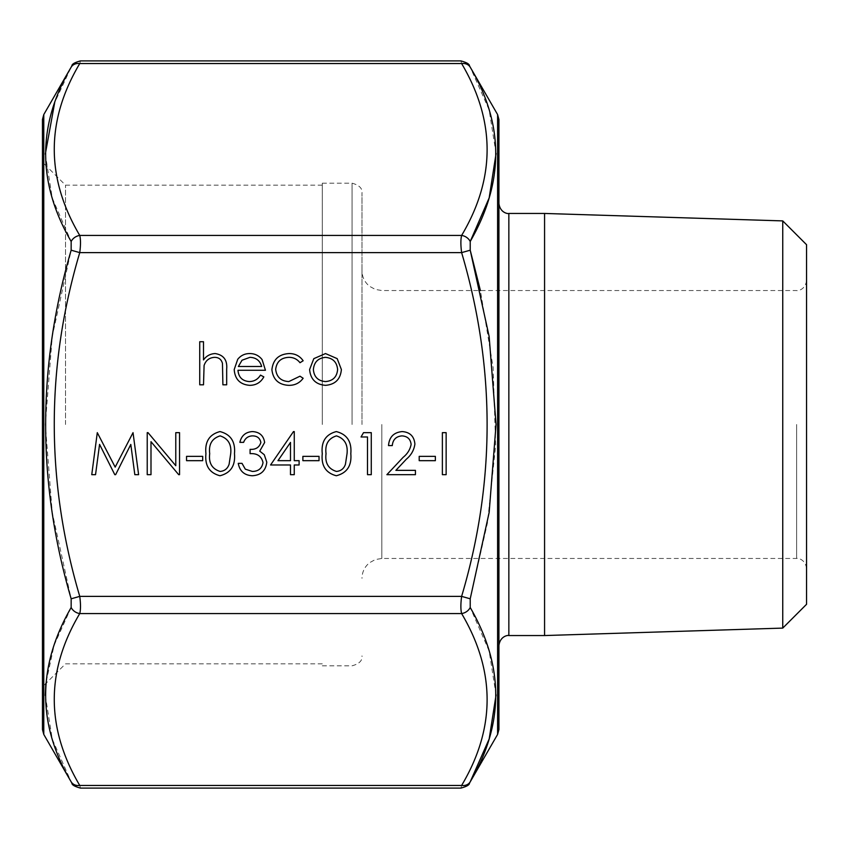 <?xml version="1.0" encoding="UTF-8"?>
<svg xmlns="http://www.w3.org/2000/svg" width="849" height="849" viewBox="0 0 849 849"><rect width="100%" height="100%" fill="white"/><g stroke="black" fill="none" stroke-linecap="round" stroke-linejoin="round"><path stroke-width="0.64" stroke-dasharray="4.25 3.18" d="M496.06 153.542L489.12 109.85L470.219 67.188A9.923 8.267 -29.4 0 0 461.623 63.558C460.636 60.024 460.636 60.024 461.623 63.558C495.604 120.664 495.604 177.961 461.623 235.438C460.636 239.386 460.636 245.117 461.623 252.62C495.604 366.842 495.604 481.425 461.623 596.38C460.636 603.862 460.636 609.593 461.623 613.562A9.923 8.267 150.6 0 0 470.219 607.513L470.219 598.8L487.453 522.92L495.657 445.576L493.131 367.511L480.396 290.538M45.315 154.062L52.256 198.061L71.157 241.487L71.157 250.2L52.245 336.395L45.315 424.5L52.224 512.456L71.157 598.8L71.157 607.513A9.923 8.267 -150.6 0 0 79.753 613.562C80.74 609.614 80.74 603.883 79.753 596.38C45.772 482.158 45.772 367.575 79.753 252.62C80.74 245.138 80.74 239.407 79.753 235.438C45.772 178.322 45.772 121.036 79.753 63.558C80.74 60.024 80.74 60.024 79.753 63.558A9.923 8.267 29.4 0 0 71.157 67.188L54.686 102.602M45.315 695.458L52.256 739.15L71.157 781.812A9.923 8.267 150.6 0 0 79.753 785.442C80.74 788.976 80.74 788.976 79.753 785.442C45.772 728.336 45.772 671.039 79.753 613.562L461.623 613.562C495.604 670.678 495.604 727.964 461.623 785.442C460.636 788.976 460.636 788.976 461.623 785.442A9.923 8.267 -150.6 0 0 470.219 781.812M498.925 645.473L498.925 119.539M498.925 290.538L498.925 558.462M42.45 119.539L42.45 729.461M42.45 424.5L42.45 162.117L42.45 424.5M361.982 424.5L361.982 193.116L361.982 424.5M322.291 424.5L322.291 183.193L322.291 424.5M65.511 424.5L65.511 185.178L65.511 424.5M806.55 604.297L806.55 244.703M544.57 635.551L544.57 213.449M782.746 628.101L782.746 220.899M71.157 607.513L54.113 645.24L45.814 683.519M496.06 694.938L489.12 650.939L470.219 607.513M71.157 250.2L79.753 252.62L461.623 252.62L470.219 250.2L470.219 241.487A9.923 8.267 29.4 0 0 461.623 235.438L79.753 235.438A9.923 8.267 -29.4 0 0 71.157 241.487M470.219 598.8L461.623 596.38L79.753 596.38L71.157 598.8M199.738 384.809L199.738 341.723L203.505 341.723L203.505 359.902C206.403 355.89 210.297 353.778 215.19 353.566C223.637 354.935 227.468 360.114 226.672 369.124L226.672 384.809L222.894 384.809L222.459 363.383C221.356 359.36 218.713 357.344 214.521 357.344C209.247 357.705 205.766 360.422 204.089 365.473L203.505 384.809L199.738 384.809M249.182 381.572C254.138 381.498 257.905 379.344 260.484 375.109L263.827 376.871C260.77 382.474 256.037 385.297 249.648 385.34C240.076 384.533 234.929 379.27 234.207 369.538L237.741 359.286C240.819 355.466 244.82 353.555 249.744 353.566C254.849 353.566 258.966 355.582 262.108 359.615L265.44 370.27L237.975 370.27C238.548 377.2 242.283 380.968 249.182 381.572M238.378 366.492L261.672 366.492C259.996 360.634 256.09 357.578 249.935 357.344L242.029 360.22L238.378 366.492M289.095 353.566C295.091 353.524 299.782 355.922 303.146 360.761L299.994 362.725C297.15 359.106 293.425 357.312 288.819 357.344C280.998 357.726 276.625 361.738 275.681 369.368C276.604 377.094 280.987 381.159 288.84 381.572L299.994 376.192L303.146 378.261C299.601 383.069 294.815 385.425 288.777 385.34C278.695 384.809 273.07 379.599 271.903 369.708C273.049 359.552 278.78 354.171 289.095 353.566M313.812 358.649L325.517 353.566L337.18 358.628L341.383 369.538C340.491 379.259 335.206 384.533 325.517 385.34C315.807 384.544 310.501 379.28 309.609 369.538L313.812 358.649M325.496 381.572C332.893 380.957 336.926 376.956 337.615 369.57C336.926 362.162 332.893 358.087 325.496 357.344C318.099 358.076 314.056 362.152 313.377 369.57C314.056 376.956 318.099 380.957 325.496 381.572M95.544 474.665L91.756 474.665L97.295 432.661L115.177 467.13L133.028 432.661L138.61 474.665L134.821 474.665L130.799 444.441L115.634 474.665L114.785 474.665L99.566 444.377L95.544 474.665M150.995 474.665L147.227 474.665L147.227 432.661L148.023 432.661L175.775 465.719L175.775 432.661L179.542 432.661L179.542 474.665L178.683 474.665L150.995 441.682L150.995 474.665M186.547 460.667L186.547 456.359L202.699 456.359L202.699 460.667L186.547 460.667M219.976 475.748C209.395 472.946 204.715 465.592 205.936 453.684C204.694 441.756 209.374 434.391 219.976 431.579C230.695 434.327 235.523 441.703 234.473 453.684C235.523 465.645 230.695 472.999 219.976 475.748M230.705 453.663C231.671 444.398 228.137 438.477 220.103 435.887C212.006 438.424 208.536 444.356 209.703 453.663C208.536 462.97 212.006 468.892 220.103 471.439C224.645 471.025 227.649 468.616 229.113 464.223L230.705 453.663M252.418 435.887C248.099 436.078 245.17 438.233 243.631 442.35L239.864 442.35C241.434 435.664 245.605 432.067 252.365 431.579C259.507 431.95 263.593 435.579 264.633 442.499L259.73 451.137L264.283 454.724L266.788 462.185C265.769 470.728 260.919 475.249 252.259 475.748C244.395 475.313 239.726 471.184 238.251 463.363L242.018 463.363L245.308 469.168L252.323 471.439C258.457 471.365 262.023 468.404 263.02 462.546C261.471 456.168 257.162 453.207 250.094 453.663L250.094 449.354C255.74 449.694 259.327 447.402 260.866 442.478C259.943 438.084 257.13 435.887 252.418 435.887M270.566 464.976L293.489 431.579L294.263 431.579L294.263 460.667L299.103 460.667L299.103 464.976L294.263 464.976L294.263 474.665L290.485 474.665L290.485 464.976L270.566 464.976M277.963 460.667L290.485 460.667L290.485 442.425L277.963 460.667M302.881 460.667L302.881 456.359L319.033 456.359L319.033 460.667L302.881 460.667M336.31 475.748C325.729 472.946 321.049 465.592 322.27 453.684C321.028 441.756 325.708 434.391 336.31 431.579C347.029 434.327 351.857 441.703 350.807 453.684C351.857 465.645 347.029 472.999 336.31 475.748M347.039 453.663C348.005 444.398 344.461 438.477 336.437 435.887C328.34 438.424 324.87 444.356 326.037 453.663C324.87 462.97 328.33 468.892 336.437 471.439C340.969 471.025 343.983 468.616 345.447 464.223L347.039 453.663M361.037 436.97L363.51 432.661L371.278 432.661L371.278 474.665L367.5 474.665L367.5 436.97L361.037 436.97M402.012 435.887C396.112 436.375 392.864 439.602 392.28 445.587L388.513 445.587C389.203 437.055 393.766 432.385 402.214 431.579C409.961 432.152 414.185 436.322 414.896 444.069C414.057 450.066 411.224 455.096 406.406 459.139L395.889 470.357L415.437 470.357L415.437 474.665L386.889 474.665L403.19 457.282C407.478 453.844 410.12 449.546 411.128 444.409C410.47 439.082 407.435 436.248 402.012 435.887M419.204 460.667L419.204 456.359L435.367 456.359L435.367 460.667L419.204 460.667M442.371 474.665L442.371 432.661L446.139 432.661L446.139 474.665L442.371 474.665M79.753 63.558L461.623 63.558M461.623 785.442L79.753 785.442M381.827 424.5L381.827 558.462L381.827 424.5M352.059 424.5L352.059 183.193L352.059 424.5M796.627 424.5L796.627 558.462L796.627 424.5M508.848 635.551L508.848 213.449M43.777 734.427L43.777 114.573M497.599 114.573L497.599 734.427M806.55 568.384C805.181 558.684 797.073 557.995 796.627 558.462L381.827 558.462L375.258 559.587L369.538 562.728C364.646 566.771 362.12 571.961 361.982 578.318M806.55 280.616C805.181 290.316 797.073 291.005 796.627 290.538L381.827 290.538L375.258 289.413L369.538 286.272C364.646 282.229 362.12 277.039 361.982 270.682M322.291 185.178L65.511 185.178L42.45 162.117M322.291 663.822L65.511 663.822L42.45 686.883M322.291 183.193L352.059 183.193C359.276 185.135 362.576 188.436 361.982 193.116M322.291 665.807L352.059 665.807C359.276 663.865 362.576 660.564 361.982 655.884"/><path stroke-width="1.27" d="M319.033 460.667L302.881 460.667L302.881 456.359L319.033 456.359L319.033 460.667M290.485 464.976L270.566 464.976L293.489 431.579L294.263 431.579L294.263 460.667L299.103 460.667L299.103 464.976L294.263 464.976L294.263 474.665L290.485 474.665L290.485 464.976M202.699 460.667L186.547 460.667L186.547 456.359L202.699 456.359L202.699 460.667M150.995 441.682L150.995 474.665L147.227 474.665L147.227 432.661L148.023 432.661L175.775 465.719L175.775 432.661L179.542 432.661L179.542 474.665L178.683 474.665L150.995 441.682M99.566 444.377L95.544 474.665L91.756 474.665L97.295 432.661L115.177 467.13L133.028 432.661L138.61 474.665L134.821 474.665L130.799 444.441L115.634 474.665L114.785 474.665L99.566 444.377M309.609 369.538L313.812 358.649L325.517 353.566L337.18 358.628L341.383 369.538C340.491 379.259 335.206 384.533 325.517 385.34C315.807 384.544 310.501 379.28 309.609 369.538M203.505 384.809L199.738 384.809L199.738 341.723L203.505 341.723L203.505 359.902C206.403 355.89 210.297 353.778 215.19 353.566C223.637 354.935 227.468 360.114 226.672 369.124L226.672 384.809L222.894 384.809L222.459 363.383C221.356 359.36 218.713 357.344 214.521 357.344C209.247 357.705 205.766 360.422 204.089 365.473L203.505 384.809M237.975 370.27C238.548 377.2 242.283 380.968 249.182 381.572C254.138 381.498 257.905 379.344 260.484 375.109L263.827 376.871C260.77 382.474 256.037 385.297 249.648 385.34C240.076 384.533 234.929 379.27 234.207 369.538L237.741 359.286C240.819 355.466 244.82 353.555 249.744 353.566C254.849 353.566 258.966 355.582 262.108 359.615L265.44 370.27L237.975 370.27M271.903 369.708C273.049 359.552 278.78 354.171 289.095 353.566C295.091 353.524 299.782 355.922 303.146 360.761L299.994 362.725C297.15 359.106 293.425 357.312 288.819 357.344C280.998 357.726 276.625 361.738 275.681 369.368C276.604 377.094 280.987 381.159 288.84 381.572L299.994 376.192L303.146 378.261C299.601 383.069 294.815 385.425 288.777 385.34C278.695 384.809 273.07 379.599 271.903 369.708M234.473 453.684C235.523 465.645 230.695 472.999 219.976 475.748C209.395 472.946 204.715 465.592 205.936 453.684C204.694 441.756 209.374 434.391 219.976 431.579C230.695 434.327 235.523 441.703 234.473 453.684M260.866 442.478C259.943 438.084 257.13 435.887 252.418 435.887C248.099 436.078 245.17 438.233 243.631 442.35L239.864 442.35C241.434 435.664 245.605 432.067 252.365 431.579C259.507 431.95 263.593 435.579 264.633 442.499L259.73 451.137L264.283 454.724L266.788 462.185C265.769 470.728 260.919 475.249 252.259 475.748C244.395 475.313 239.726 471.184 238.251 463.363L242.018 463.363L245.308 469.168L252.323 471.439C258.457 471.365 262.023 468.404 263.02 462.546C261.471 456.168 257.162 453.207 250.094 453.663L250.094 449.354C255.74 449.694 259.327 447.402 260.866 442.478M350.807 453.684C351.857 465.645 347.029 472.999 336.31 475.748C325.729 472.946 321.049 465.592 322.27 453.684C321.028 441.756 325.708 434.391 336.31 431.579C347.029 434.327 351.857 441.703 350.807 453.684M367.5 436.97L361.037 436.97L363.51 432.661L371.278 432.661L371.278 474.665L367.5 474.665L367.5 436.97M411.128 444.409C410.47 439.082 407.435 436.248 402.012 435.887C396.112 436.375 392.864 439.602 392.28 445.587L388.513 445.587C389.203 437.055 393.766 432.385 402.214 431.579C409.961 432.152 414.185 436.322 414.896 444.069C414.057 450.066 411.224 455.096 406.406 459.139L395.889 470.357L415.437 470.357L415.437 474.665L386.889 474.665L403.19 457.282C407.478 453.844 410.12 449.546 411.128 444.409M435.367 460.667L419.204 460.667L419.204 456.359L435.367 456.359L435.367 460.667M446.139 474.665L442.371 474.665L442.371 432.661L446.139 432.661L446.139 474.665M461.623 785.442C495.604 728.336 495.604 671.039 461.623 613.562C460.636 609.614 460.636 603.883 461.623 596.38C495.604 482.158 495.604 367.575 461.623 252.62C460.636 245.138 460.636 239.407 461.623 235.438C495.604 178.322 495.604 121.036 461.623 63.558C460.636 60.024 460.636 60.024 461.623 63.558L79.753 63.558C80.74 60.024 80.74 60.024 79.753 63.558A9.923 8.267 -150.6 0 0 71.157 67.188L71.9 65.861L71.157 67.188C37.154 124.771 37.154 182.864 71.157 241.487L71.157 250.2C37.154 366.768 37.154 482.964 71.157 598.8L79.753 596.38C80.74 603.862 80.74 609.593 79.753 613.562C45.772 670.678 45.772 727.964 79.753 785.442C80.74 788.976 80.74 788.976 79.753 785.442L461.623 785.442C460.636 788.976 460.636 788.976 461.623 785.442A9.923 8.267 29.4 0 0 470.219 781.812L489.173 738.97L496.06 694.938M79.753 63.558C45.772 120.664 45.772 177.961 79.753 235.438C80.74 239.386 80.74 245.117 79.753 252.62L71.157 250.2M497.599 114.573L469.476 65.861C469.508 64.121 466.642 62.465 460.88 60.895L80.496 60.895C74.733 62.465 71.868 64.121 71.9 65.861L43.777 114.573L43.777 734.427L71.9 783.139C71.868 784.879 74.733 786.535 80.496 788.105L460.88 788.105C466.642 786.535 469.508 784.879 469.476 783.139L497.599 734.427L497.599 114.573L498.925 119.539L498.925 729.461L498.925 290.538M498.925 558.462L498.925 645.473C500.103 636.166 507.925 635.052 508.848 635.551L544.57 635.551L544.57 213.449L508.848 213.449L508.848 635.551M43.777 734.427L42.45 729.461L42.45 119.539L43.777 114.573M782.746 628.101L782.746 220.899L806.55 244.703L806.55 604.297L782.746 628.101L544.57 635.551M45.814 683.519L45.315 695.458M79.753 785.442A9.923 8.267 -29.4 0 1 71.157 781.812C37.154 724.6 37.154 666.497 71.157 607.513L71.157 598.8M54.686 102.602L45.315 154.062M480.396 290.538L470.219 250.2L489.13 336.395L496.06 424.5L489.151 512.456L470.219 598.8L470.219 607.513C504.221 666.136 504.221 724.229 470.219 781.812M461.623 63.558A9.923 8.267 150.6 0 1 470.219 67.188C504.221 124.4 504.221 182.503 470.219 241.487L489.173 197.881L496.06 153.542M71.157 241.487A9.923 8.267 150.6 0 1 79.753 235.438L461.623 235.438A9.923 8.267 -150.6 0 1 470.219 241.487L470.219 250.2L461.623 252.62L79.753 252.62C45.772 366.842 45.772 481.425 79.753 596.38L461.623 596.38L470.219 598.8M71.157 607.513A9.923 8.267 29.4 0 0 79.753 613.562L461.623 613.562A9.923 8.267 -29.4 0 0 470.219 607.513M238.378 366.492L261.672 366.492C259.996 360.634 256.09 357.578 249.935 357.344L242.029 360.22L238.378 366.492M337.615 369.57C336.926 362.162 332.893 358.087 325.496 357.344C318.099 358.076 314.056 362.152 313.377 369.57C314.056 376.956 318.099 380.957 325.496 381.572C332.893 380.957 336.926 376.956 337.615 369.57M220.103 435.887C212.006 438.424 208.536 444.356 209.703 453.663C208.536 462.97 212.006 468.892 220.103 471.439C224.645 471.025 227.649 468.616 229.113 464.223L230.705 453.663C231.671 444.398 228.137 438.477 220.103 435.887M277.963 460.667L290.485 460.667L290.485 442.425L277.963 460.667M336.437 435.887C328.34 438.424 324.87 444.356 326.037 453.663C324.87 462.97 328.33 468.892 336.437 471.439C340.969 471.025 343.983 468.616 345.447 464.223L347.039 453.663C348.005 444.398 344.461 438.477 336.437 435.887M782.746 220.899L544.57 213.449M508.848 213.449C507.925 213.948 500.103 212.834 498.925 203.527M497.599 734.427L498.925 729.461"/></g></svg>
